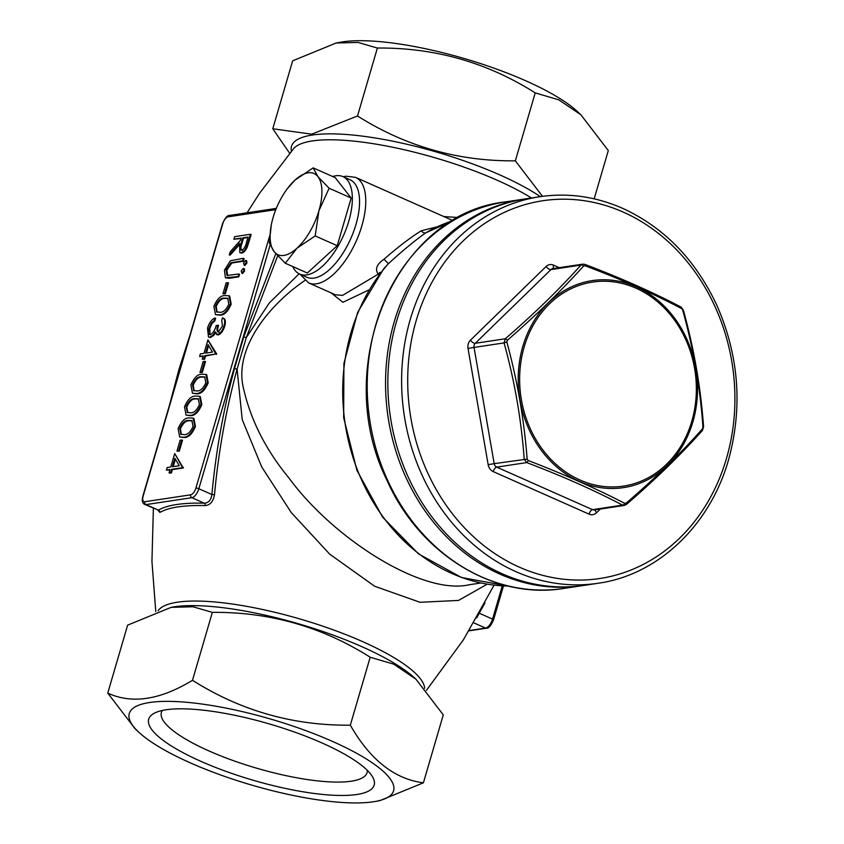 <?xml version="1.0" encoding="UTF-8"?>
<svg xmlns="http://www.w3.org/2000/svg" width="844" height="844" viewBox="0 0 844 844"><rect width="100%" height="100%" fill="white"/><g stroke="black" fill="none" stroke-linecap="round" stroke-linejoin="round"><path stroke-width="1.27" d="M584.417 585.335A195.46 166.711 -98.6 0 1 390.403 416.936A195.46 166.711 -98.6 0 1 526.086 198.783L539.843 196.705A195.46 166.711 -98.6 0 0 404.171 414.858A195.46 166.711 -98.6 0 0 598.174 583.257L584.417 585.335M174.708 453.513L183.285 467.966L172.366 469.612L171.406 472.893L169.792 473.136L169.064 472.819L170.024 469.538L166.384 470.087L167.133 467.544L170.773 466.996L174.708 453.513L182.568 467.65L171.648 469.296L170.688 472.577L169.064 472.819M169.897 469.992L166.384 470.087M199.585 396.29L200.302 396.606L201.811 404.635C198.656 412.03 194.932 415.723 190.638 415.691L186.081 415.111L184.498 406.819C187.642 399.497 191.335 395.92 195.565 396.068L199.585 396.29L201.083 404.308C197.939 411.714 194.215 415.396 189.921 415.364L186.081 415.111M205.503 361.58L202.307 372.51L199.965 372.426L203.161 361.506L205.503 361.58M207.93 339.9L216.665 353.836L205.588 355.999L204.628 359.28L202.286 359.196L203.246 355.925L199.606 356.474L200.355 353.921L203.995 353.372L207.93 339.9L215.79 354.026L204.87 355.683L203.91 358.953L202.286 359.196M203.119 356.368L199.606 356.474M228.502 282.919L225.306 293.849L222.974 293.775L226.16 282.846L228.502 282.919M244.581 270.924L244.306 268.793L243.23 268.434L244.581 270.924L242.576 273.488L241.975 273.224M246.923 262.917L246.648 260.785L245.583 260.427L246.923 262.917L244.918 265.48L244.317 265.206M243.388 258.317L242.65 260.87L231.066 262.727L226.129 269.753L226.994 275.482L238.81 273.973L238.071 276.526L225.411 277.792L224.462 270.143L230.391 260.764L243.388 258.317L244.116 258.633L243.367 261.186L231.783 263.043L226.846 270.08L227.722 275.798M238.81 273.973L239.538 274.3L238.789 276.843L229.262 278.288L225.411 277.792M250.415 234.284L251.143 234.6L247.376 246.754C245.741 250.489 243.853 252.599 241.7 253.084L239.802 252.651L239.654 243.336L229.315 254.867L230.243 251.723L240.572 240.181L241.184 238.113L233.893 239.211L234.643 236.668L250.415 234.284L246.659 246.437C245.024 250.172 243.135 252.282 240.983 252.767L239.802 252.651M239.211 244.96L230.043 255.194L229.315 254.867M241.046 238.567L233.893 239.211M228.977 295.78L229.695 296.096L231.193 304.125C228.049 311.52 224.325 315.213 220.031 315.181L215.473 314.601L213.891 306.309C217.035 298.998 220.727 295.411 224.958 295.558L228.977 295.78L230.475 303.808C227.321 311.204 223.607 314.886 219.313 314.865L215.473 314.601M224.789 326.027C225.949 321.48 225.422 318.863 223.217 318.177L222.499 317.861C224.704 318.547 225.221 321.153 224.071 325.71L224.789 326.027C223.249 330.869 221.075 333.844 218.269 334.941L216.528 334.519L218.269 334.941M215.473 333.053L213.743 335.395L210.451 337.516L208.479 337.051L207.508 328.137C209.228 322.788 211.696 319.401 214.935 317.956L215.653 318.283L214.903 320.825L212.076 323.379L209.839 328.253L209.945 334.678M214.935 317.956L214.186 320.509L211.359 323.062L209.112 327.936C207.93 332.082 208.331 334.319 210.335 334.667C213.036 333.253 214.998 330.173 216.233 325.425L218.564 325.499C217.33 329.329 217.478 331.629 219.018 332.388M205.968 374.43L206.696 374.757L208.194 382.786C205.05 390.181 201.326 393.874 197.032 393.842L192.474 393.262L190.892 384.969C194.036 377.648 197.718 374.071 201.948 374.219L205.968 374.43L207.476 382.459C204.322 389.865 200.598 393.547 196.314 393.515L192.474 393.262M193.192 418.139L193.92 418.455L195.418 426.484C192.263 433.879 188.55 437.572 184.256 437.54L179.698 436.96L178.116 428.668C181.26 421.356 184.941 417.769 189.172 417.917L193.192 418.139L194.7 426.157C191.546 433.563 187.822 437.245 183.528 437.213L179.698 436.96M182.504 440.241L179.308 451.16L176.966 451.086L180.162 440.167L182.504 440.241M277.708 255.795L246.3 337.547L269.394 302.838L299.135 273.815M443.891 216.581L458.535 217.53M275.471 210.515A6.668 3.059 -66.1 0 0 273.973 209.913L228.102 216.834A6.668 3.059 -66.1 0 0 222.848 223.554L143.163 496.072A6.668 3.059 -66.1 0 0 144.788 501.737A2.226 1.899 81.4 0 0 145.991 504.606L158.408 510.114A171.374 42.738 16.3 0 1 204.269 503.193L191.862 497.686L145.991 504.606A8.883 4.072 113.9 0 1 144.799 504.469L158.408 510.114A2.226 2.089 -120.4 0 1 159.927 512.424L157.976 510.325M487.167 584.185L458.545 600.422L420.027 602.289L374.683 586.264L329.656 554.107L291.254 512.551L261.767 467.027L242.228 419.626L237.08 369.102C225.992 409.92 218.459 451.793 214.492 494.721C213.321 501.473 210.23 505.092 205.208 505.588A169.211 42.2 -163.7 0 0 159.927 512.424M285.293 263.233L297.025 248.147L315.202 235.93L318.948 210.662L329.139 188.254L351.178 198.034L335.216 177.651L313.177 167.872L295.01 180.088L287.445 188.539A44.426 20.372 -66.1 0 0 273.087 217.583A44.426 20.372 -66.1 0 0 271.293 224.926A44.426 20.372 -66.1 0 0 274.089 251.607L285.293 263.233L307.332 273.013L337.231 245.709L351.178 198.034M315.202 235.93L337.231 245.709M329.139 188.254L317.935 176.628L313.177 167.872M271.293 224.926L269.331 242.85L274.089 251.607A44.426 20.372 -66.1 0 0 297.025 248.147A44.426 20.372 -66.1 0 0 318.948 210.662A44.426 20.372 113.9 0 0 317.935 176.628A44.426 20.372 -66.1 0 0 295.01 180.088A44.426 20.372 -66.1 0 0 287.445 188.539M292.731 266.525A53.309 24.455 -66.1 0 0 299.641 274.057A53.309 24.455 -66.1 0 0 306.783 274.88A53.309 24.455 -66.1 0 0 346.462 228.249A53.309 24.455 -66.1 0 0 342.907 176.607A53.309 24.455 -66.1 0 0 335.764 175.784A53.309 24.455 -66.1 0 0 332.684 176.533M368.986 289.872L342.938 302.279L331.091 292.879M304.832 280.514C270.164 304.104 233.799 347.538 243.378 387.913C250.605 419.953 265.86 450.063 289.144 478.242C333.623 538.947 422.865 595.674 469.38 584.723L480.827 582.993M453.07 220.6L425.682 232.881C414.91 240.508 402.482 250.784 388.398 263.687L383.725 268.761L357.634 312.438L343.909 363.521L343.666 417.717L356.938 470.393L382.585 517.098L418.466 553.854L461.562 577.528L508.215 586.031M373.28 801.8A137.709 34.351 -163.7 0 0 375.432 801.441A137.709 34.351 -163.7 0 0 271.072 719.183A137.709 34.351 -163.7 0 0 138.838 732.254A137.709 34.351 -163.7 0 0 249.75 784.509A137.709 34.351 -163.7 0 0 373.28 801.8M375.432 801.441L379.874 800.639L423.403 782.821C394.496 779.065 370.126 759.853 350.323 725.175C293.301 725.734 240.698 710.785 192.495 680.306C160.065 699.992 131.822 704.255 107.758 693.093L135.145 728.826L138.838 732.254M107.758 693.093L127.623 625.151L171.163 607.342L192.991 606.773L212.361 612.364C269.679 611.879 322.281 626.828 370.189 657.233L393.789 664.175L415.892 679.156L443.279 714.879L423.403 782.821M192.495 680.306L212.361 612.364M580.915 114.816L577.222 111.387A137.709 34.351 -163.7 0 0 464.263 58.531A137.709 34.351 -163.7 0 0 340.628 42.2L336.186 43.002L358.014 42.443L377.384 48.034C434.702 47.538 487.304 62.498 535.212 92.893L558.812 99.835L580.915 114.816L608.302 150.548L594.176 198.836M542.481 196.335L515.346 160.835C458.324 161.404 405.721 146.445 357.518 115.976L311.7 134.175L272.781 128.763L292.646 60.821L336.186 43.002M272.781 128.763L289.65 153.249M357.518 115.976L377.384 48.034M162.375 710.458A107.146 26.723 -163.7 0 0 161.394 712.494A107.146 26.723 -163.7 0 0 231.847 760.096A107.146 26.723 -163.7 0 0 351.262 781.196A107.146 26.723 -163.7 0 0 367.077 772.64A107.146 26.723 -163.7 0 0 367.351 770.403M356.833 794.499A117.453 29.297 -163.7 0 0 372.489 776.754A117.453 29.297 -163.7 0 0 269.658 724.025A117.453 29.297 -163.7 0 0 154.621 713.053A117.453 29.297 -163.7 0 0 212.298 766.152A117.453 29.297 -163.7 0 0 356.833 794.499M515.346 160.835L535.212 92.893M350.323 725.175L370.189 657.233M243.779 336.851A2.226 0.58 17.5 0 0 246.3 337.547L237.08 369.102A2.226 0.527 -164.9 0 1 234.526 368.501L243.779 336.851L275.819 253.706M452.996 220.622L355.524 177.356A57.751 26.491 113.9 0 1 359.386 233.292A57.751 26.491 113.9 0 1 316.394 283.816A57.751 26.491 113.9 0 1 308.661 282.919L335.3 294.746L342.516 295.411L378.196 274.184C374.799 269.183 376.74 264.193 384.009 259.224C397.925 247.081 410.353 237.597 421.283 230.76L437.129 226.836M384.009 259.224L388.398 263.687A186.577 159.136 81.4 0 0 356.295 466.964A186.577 159.136 81.4 0 0 508.151 586.021M380.876 272.348A4.442 2.036 -66.1 0 0 378.196 274.184A4.442 0.791 50 0 1 378.924 274.922M421.283 230.76A4.442 3.176 -124.7 0 0 425.682 232.881A186.577 159.136 81.4 0 1 453.006 220.643M299.641 274.057L306.857 277.265A53.309 24.455 -66.1 0 0 350.83 238.462A53.309 24.455 -66.1 0 0 350.123 179.814L342.907 176.607M507.328 340.311L506.843 341.978C517.372 380.633 524.135 419.668 527.141 459.104L528.154 460.497C564.298 474.402 596.476 488.687 624.708 503.362L626.206 503.087C655.683 477.757 681.108 453.006 702.461 428.826L702.957 427.159C700.151 387.343 693.378 348.298 682.659 310.033L681.646 308.64C653.224 293.564 621.036 279.28 585.092 265.776L583.584 266.05C561.83 290.209 536.415 314.97 507.328 340.311L506.843 341.978L504.058 342.896L505.261 338.771A2.669 0.77 49 0 1 507.328 340.311M626.269 504.448L624.37 505.398L622.534 505.134C594.461 490.364 562.515 476.185 526.719 462.586L524.198 459.136C521.339 419.806 514.629 381.066 504.058 342.896L474.043 347.433L494.183 463.662L527.141 459.104M583.584 266.05A2.669 1.572 41.9 0 0 580.946 265.069L550.932 269.605L475.256 343.297L505.261 338.771C534.347 313.62 559.583 289.059 580.946 265.069L582.75 264.14L584.67 264.394A2.669 0.802 111 0 1 584.903 264.383L584.903 264.383A2.669 0.802 111 0 1 585.092 265.776M484.983 602.838L476.628 617.913M479.318 613.177A2.226 0.76 -151.8 0 0 479.497 613.324L492.548 619.116L502.275 585.841M205.208 505.588A2.226 1.561 -88.5 0 0 204.269 503.193C208.584 502.95 211.137 500.059 211.907 494.531C215.864 451.466 223.407 409.456 234.526 368.501M270.101 245.098L198.857 488.739L211.907 494.531L214.492 494.721M248.052 237.08L242.798 237.871L241.257 243.072C239.759 247.26 239.918 249.645 241.732 250.214C244.022 249.022 245.604 246.416 246.501 242.397L248.052 237.08M241.067 250.14L241.732 250.214M240.983 252.767L241.7 253.084M246.659 246.437L247.376 246.754M247.925 237.523L243.515 238.187L241.975 243.399C240.477 247.587 240.635 249.961 242.45 250.531M242.798 237.871L243.515 238.187M238.071 276.526L238.789 276.843M226.129 269.753L226.846 270.08M231.066 262.727L231.783 263.043M242.65 260.87L243.367 261.186M246.205 262.589L244.19 265.153L243.568 262.99L245.583 260.427M243.853 270.607L241.848 273.171L241.226 270.998L243.23 268.434M227.785 282.603L224.588 293.522L225.306 293.849M224.588 293.522L222.974 293.775M227.996 298.438L224.937 298.428C221.677 298.164 218.765 300.844 216.201 306.467L217.13 312.153L216.412 311.837L220.062 312.312C223.354 312.438 226.276 309.706 228.829 304.135L227.669 298.248L224.219 298.111C220.949 297.848 218.037 300.527 215.484 306.15L216.866 312.069M219.313 314.865L220.031 315.181M230.475 303.808L231.193 304.125M215.484 306.15L216.201 306.467M217.847 325.172C216.602 329.012 216.75 331.312 218.301 332.072L222.447 325.984L221.75 320.414L222.499 317.861M209.112 327.936L209.839 328.253M209.544 334.572L210.335 334.667M211.359 323.062L212.076 323.379M214.186 320.509L214.903 320.825M224.071 325.71C222.521 330.553 220.347 333.517 217.552 334.625L215.273 331.797L213.026 335.079L209.723 337.189L210.451 337.516M209.723 337.189L208.479 337.051M213.026 335.079L213.743 335.395M208.088 344.658L205.609 353.13L212.466 352.096L208.088 344.658M215.937 353.509L216.665 353.836M203.91 358.953L204.628 359.28M204.87 355.683L205.588 355.999M215.79 354.026L216.507 354.353M208.637 345.586L206.463 353.003M204.786 361.264L201.589 372.183L202.307 372.51M201.589 372.183L199.965 372.426M204.997 377.099L201.938 377.089C198.667 376.825 195.766 379.505 193.202 385.128L194.131 390.814L193.413 390.487L197.063 390.972C200.355 391.088 203.277 388.367 205.83 382.796L204.659 376.909L201.21 376.762C197.95 376.508 195.038 379.188 192.485 384.811L193.867 390.73M196.314 393.515L197.032 393.842M207.476 382.459L208.194 382.786M192.485 384.811L193.202 385.128M198.604 398.948L195.544 398.938C192.284 398.674 189.373 401.354 186.819 406.977L187.737 412.663L187.02 412.347L190.67 412.822C193.962 412.948 196.884 410.216 199.448 404.645L198.277 398.758L194.827 398.621C191.556 398.357 188.655 401.037 186.091 406.66L187.473 412.579M189.921 415.364L190.638 415.691M201.083 404.308L201.811 404.635M186.091 406.66L186.819 406.977M192.221 420.797L189.161 420.787C185.891 420.523 182.979 423.203 180.426 428.826L181.355 434.512L180.627 434.196L184.287 434.671C187.568 434.797 190.491 432.065 193.054 426.494L191.883 420.607L188.434 420.47C185.174 420.207 182.262 422.886 179.709 428.509L181.091 434.428M183.528 437.213L184.256 437.54M194.7 426.157L195.418 426.484M179.709 428.509L180.426 428.826M181.776 439.914L178.59 450.844L179.308 451.16M178.59 450.844L176.966 451.086M174.866 458.281L172.387 466.743L179.244 465.709L174.866 458.281M182.715 467.133L183.433 467.449M170.688 472.577L171.406 472.893M171.648 469.296L172.366 469.612M182.568 467.65L183.285 467.966M175.404 459.21L173.242 466.616M528.154 460.497A2.669 0.802 111 0 1 526.719 462.586L496.705 467.122L592.53 509.66L622.534 505.134A2.669 1.604 117.5 0 0 624.708 503.362M582.75 264.14L584.903 264.383C620.783 278.014 652.813 292.235 681.002 307.047L681.002 307.047A2.669 1.604 117.5 0 1 681.646 308.64M626.206 503.087A2.669 0.77 49 0 1 626.501 504.395L626.501 504.395C655.661 479.181 680.96 454.536 702.419 430.461L703.579 426.821L702.957 427.159M681.002 307.047L683.355 310.096L682.659 310.033M702.461 428.826A2.669 1.572 41.9 0 1 702.419 430.461M144.788 501.737L190.66 494.816A6.668 3.059 -66.1 0 0 195.903 488.106L269.806 235.413M158.05 610.782A139.355 34.752 16.3 0 1 299.567 618.863A139.355 34.752 16.3 0 1 424.68 688.324M531.446 197.971A139.355 34.752 -163.7 0 0 394.211 147.552A139.355 34.752 -163.7 0 0 293.744 148.481M415.892 679.156L414.752 678.091A141.191 35.216 -163.7 0 0 298.934 623.906A141.191 35.216 -163.7 0 0 172.176 607.152L171.163 607.342M291.391 151.203A141.191 35.216 16.3 0 1 312.333 135.029A141.191 35.216 16.3 0 1 540.297 196.641M582.128 585.683A195.46 166.711 -98.6 0 1 388.113 417.284A195.46 166.711 -98.6 0 1 523.786 199.131L505.44 201.895A195.46 166.711 81.4 0 0 369.767 420.048A195.46 166.711 81.4 0 0 563.781 588.447L583.267 585.504M470.435 340.195A8.883 7.575 81.4 0 0 468.03 348.456L474.043 347.433A4.442 3.787 -98.6 0 1 475.256 343.297A4.442 1.983 -134.2 0 1 470.435 340.195L546.121 266.493A4.442 1.983 -134.2 0 0 550.932 269.605A4.442 3.787 -98.6 0 1 552.788 268.656L582.761 264.14M559.298 267.675L553.58 265.143A8.883 7.575 81.4 0 0 546.121 266.493M600.337 509.027L596.486 512.783A8.883 7.575 81.4 0 1 589.028 514.133L493.202 471.596A4.442 2.036 113.9 0 1 496.705 467.122A4.442 3.787 -98.6 0 1 494.183 463.662L488.17 464.685A8.883 7.575 81.4 0 0 493.202 471.596M488.17 464.685L468.03 348.456M623.22 212.087A191.018 162.924 81.4 0 0 410.986 418.761A191.018 162.924 81.4 0 0 679.705 538.061A191.018 162.924 81.4 0 0 623.22 212.087M522.837 346.378A104.688 89.285 -98.6 0 1 636.313 286.823A104.688 89.285 -98.6 0 1 692.882 421.863A104.688 89.285 -98.6 0 1 579.406 481.428A104.688 89.285 -98.6 0 1 522.837 346.378M636.038 288.205A103.168 87.987 81.4 0 0 521.413 399.834A103.168 87.987 81.4 0 0 666.538 464.263A103.168 87.987 81.4 0 0 636.038 288.205M626.501 504.395L624.37 505.398L594.398 509.924A4.442 3.787 -98.6 0 1 592.53 509.66A4.442 2.036 -66.1 0 0 589.028 514.133M595.4 509.765A4.442 1.983 -134.2 0 0 596.486 512.783M553.58 265.143A4.442 2.036 -66.1 0 0 553.664 268.529M469.169 630.542L485.543 628.073L473.769 622.84M468.99 630.837L486.482 628.2A2.226 1.899 81.4 0 1 485.543 628.073A8.883 4.072 -66.1 0 0 492.548 619.116A2.226 0.559 -163.7 0 1 493.529 619.918L503.478 585.894M195.903 488.106A2.226 0.559 -163.7 0 1 198.857 488.739A8.883 4.072 113.9 0 1 191.862 497.686A2.226 1.899 81.4 0 1 190.66 494.816M222.848 223.554A2.226 0.559 -163.7 0 0 222.521 223.723C225.042 217.942 227.384 215.178 229.579 215.442A2.226 1.899 81.4 0 0 228.102 216.834M143.163 496.072A2.226 0.559 -163.7 0 0 142.836 496.24L222.521 223.723M229.579 215.442L275.439 208.521A2.226 1.899 81.4 0 0 273.973 209.913M248.758 239.97L249.476 240.287M241.257 243.072L241.975 243.399M228.534 277.961L229.262 278.288M233.197 262.294L233.915 262.611M224.219 298.111L224.937 298.428M201.21 376.762L201.938 377.089M194.827 398.621L195.544 398.938M188.434 420.47L189.161 420.787M155.771 611.583L151.941 561.323L153.376 508.278M169.676 404.455L178.949 369.45L189.995 334.973M247.07 212.804L259.562 193.265L293.712 148.523M426.41 690.392L463.419 639.784L494.078 585.145M505.44 201.895C395.678 213.606 330.7 367.034 386.795 479.919C419.362 553.981 494.225 600.137 563.781 588.447M355.524 177.356L345.924 176.196L343.255 176.765M300 274.216L308.661 282.919M523.786 199.131L524.947 198.962M598.174 583.257C659.269 574.785 712.041 523.449 729.585 455.95C742.678 404.645 738.426 354.417 716.82 305.243C695.509 259.762 664.144 227.469 622.735 208.373C595.653 196.483 568.023 192.601 539.843 196.705M493.529 619.918C490.892 625.847 488.539 628.611 486.482 628.2M142.836 496.24C141.697 500.64 142.351 503.383 144.799 504.469M275.439 208.521L276.273 208.479M683.355 310.096C693.958 348.424 700.699 387.333 703.579 426.821"/></g></svg>
